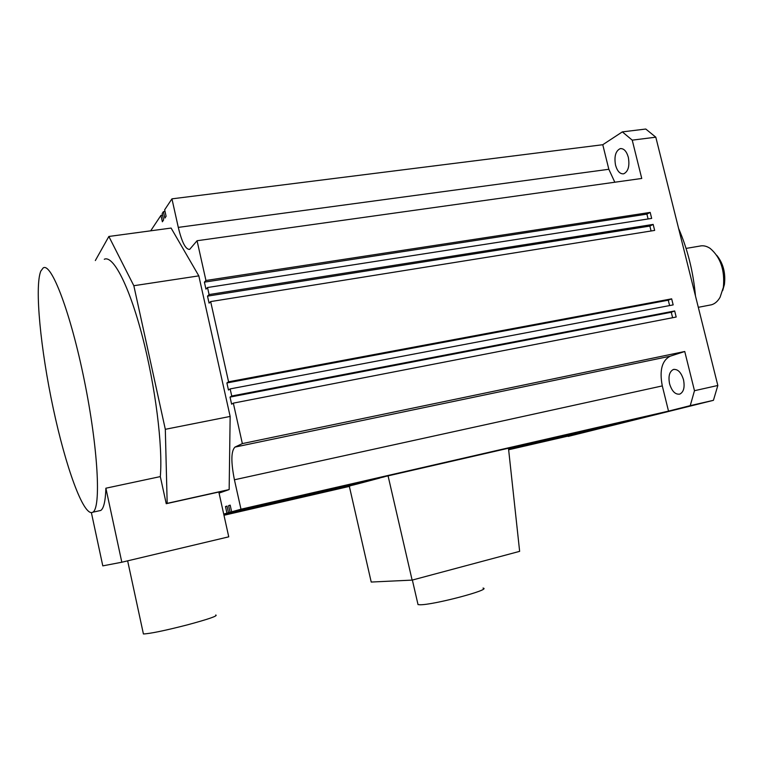 <?xml version="1.0" encoding="UTF-8"?>
<svg xmlns="http://www.w3.org/2000/svg" width="763" height="763" viewBox="0 0 763 763"><rect width="100%" height="100%" fill="white"/><g stroke="black" fill="none" stroke-linecap="round" stroke-linejoin="round"><path stroke-width="1.14" d="M104.283 259.277C113.029 254.871 129.014 285.314 142.176 335.672C155.375 385.925 162.939 446.565 160.316 476.598L166.239 503.704L218.828 492.021L228.747 536.828L121.822 562.226L105.885 488.206C105.456 501.148 103.739 508.568 100.726 510.466L98.751 510.905M160.316 476.598L105.885 488.206M40.763 271.17L43.186 267.937C51.255 262.091 70.578 312.468 84.312 380.346C98.141 448.177 101.241 508.215 92.79 512.211L92.466 512.393C83.386 516.255 65.637 466.756 53.2 408.205C40.677 349.74 34.421 287.126 40.763 271.17M91.388 512.66L102.795 565.869L121.822 562.226M166.239 503.704L167.173 503.351L165.313 429.311L133.83 285.715L108.861 236.463L95.337 260.545M219.067 493.117L229.158 489.569L167.173 503.351M143.225 633.09L143.415 633.967C150.13 633.671 164.741 630.658 187.259 624.897C208.795 619.079 218.285 615.779 215.748 614.997M229.158 489.569L230.149 416.436L198.819 275.872L171.103 228.061L108.861 236.463M230.149 416.436L165.313 429.311M198.819 275.872L133.83 285.715M223.712 514.071L226.935 513.156L225.476 506.556L227.031 506.088L228.499 512.726L230.073 512.278L228.595 505.611L230.178 505.135L231.656 511.83L240.974 509.217L234.422 479.784C230.865 461.853 231.046 450.962 234.975 447.089L242.357 443.599L233.325 403.131L231.618 404.171L230.035 397.094L231.733 396.016L230.149 388.911L228.461 390.017L226.888 382.95L228.566 381.805L210.655 301.585L209.072 303.14L207.507 296.139L209.081 294.556L207.517 287.517L205.953 289.139L204.389 282.148L205.943 280.488L197.064 240.736L189.653 249.396C185.676 249.635 181.89 242.3 178.294 227.393L171.942 198.847L164.655 209.815L166.096 216.301L164.837 218.142L163.406 211.685L162.176 213.535L163.597 219.973L162.366 221.775L160.955 215.376L150.683 230.817M205.943 280.488L650.181 212.41L651.669 218.409L207.517 287.517M230.149 388.911L673.166 304.895L671.659 298.838L228.566 381.805M671.659 298.838L668.264 300.193L226.888 382.95M226.935 513.156L379.869 478.029L356.474 484.219L223.855 514.72M354.499 484.677L223.864 514.787M231.733 396.016L674.673 310.961L676.18 317.026L233.325 403.131M227.05 506.193L225.476 506.556M668.512 411.114L690.238 405.639L694.483 390.704L684.745 351.495L670.143 356.216C661.941 360.546 659.318 370.446 662.294 385.906L668.512 411.114L240.974 509.217M350.646 485.697L223.893 514.92M674.673 310.961L671.259 312.258L230.035 397.094M671.259 312.258L672.613 317.713M684.745 351.495L242.357 443.599M384.228 476.799L230.073 512.278M230.197 505.249L228.595 505.611M354.518 484.734L223.883 514.853M384.247 476.875L228.499 512.726M694.483 390.704L717.83 385.477L655.808 137.187L632.231 140.144L641.75 178.456L197.064 240.736M165.018 211.475L163.406 211.685M632.231 140.144L622.341 131.885L602.77 144.722L171.942 198.847M622.341 131.885L645.775 129.033L655.808 137.187M162.538 215.166L160.955 215.376M650.181 212.41L646.9 214.126L204.389 282.148M350.656 485.754L349.292 486.117L371.219 582.045L412.125 580.109L388.071 475.864L231.656 511.83M210.655 301.585L654.654 230.416L653.166 224.408L209.081 294.556M653.166 224.408L649.866 226.077L207.507 296.139M602.77 144.722L608.836 169.281L614.816 182.223M646.9 214.126L648.102 218.962M668.264 300.193L669.599 305.572M649.866 226.077L651.087 230.989M567.901 436.121L508.635 449.76M349.359 486.412L223.979 515.273M599.613 428.424L508.597 449.359M599.632 428.482L508.597 449.426M568.168 436.417L713.424 400.327L717.83 385.477M690.238 405.639L713.424 400.327M388.071 475.864L508.473 448.224L519.641 551.353L412.125 580.109M647.167 416.426L508.473 448.272M647.186 416.493L508.482 448.348M641.006 417.981L508.492 448.415M641.015 418.048L508.501 448.491M605.107 427.042L508.578 449.235M605.126 427.099L508.587 449.302M669.58 383.808C671.898 391.305 675.303 394.738 679.795 394.109C683.696 392.048 684.936 387.28 683.514 379.802C681.168 372.306 677.782 368.872 673.347 369.502C669.409 371.581 668.159 376.35 669.58 383.808M615.531 165.161C617.324 171.313 620.042 174.193 623.705 173.802C628.264 171.532 629.809 166.019 628.33 157.283C626.518 151.15 623.81 148.27 620.195 148.642C615.598 150.95 614.043 156.453 615.531 165.161M678.593 228.414C687.654 249.348 693.281 271.876 695.475 295.987M417.781 603.533L418.029 604.601L419.803 604.754C432.755 605.231 492.679 589.351 483.017 588.082M716.705 255.271C723.19 263.235 725.766 272.963 724.411 284.456L722.675 290.598M686.071 248.414L699.604 246.125C703.076 245.257 706.595 246.02 710.172 248.414C720.577 257.312 724.974 270.293 723.362 287.365L720.081 297.246C717.811 301.251 714.95 303.76 711.517 304.78L709.609 305.143M662.294 385.906L234.422 479.784M670.143 356.216L234.975 447.089M608.836 169.281L178.294 227.393M92.79 512.211L100.726 510.466M143.415 633.967L127.64 560.843M673.347 369.502L674.196 369.321M620.195 148.642L620.987 148.547M418.029 604.601L412.363 580.042M698.307 307.317L711.517 304.78"/></g></svg>
